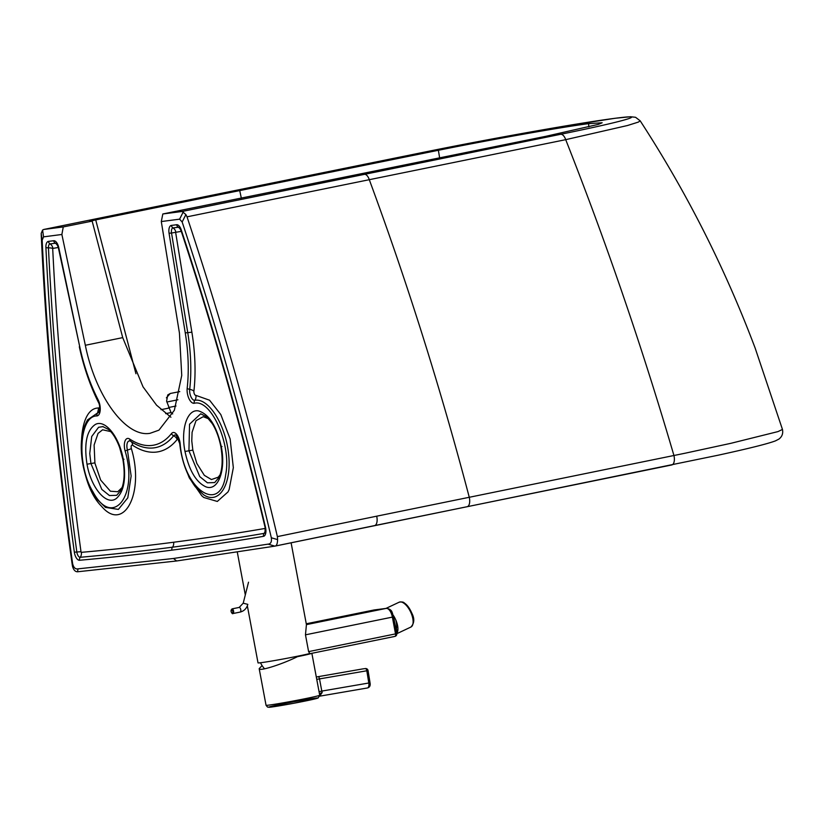 <?xml version="1.0" encoding="UTF-8"?>
<svg xmlns="http://www.w3.org/2000/svg" width="824" height="824" viewBox="0 0 824 824"><rect width="100%" height="100%" fill="white"/><g stroke="black" fill="none" stroke-linecap="round" stroke-linejoin="round"><path stroke-width="1.24" d="M226.229 192.332L43.899 229.443L63.273 226.93L61.872 234.48L43.548 236.859L42.168 240.217C47.215 346.739 57.371 454.539 72.615 563.626C73.583 567.623 75.386 569.363 78.033 568.859L77.508 571.774C75.242 571.794 73.573 569.971 72.502 566.294L72.038 563.317C56.578 452.809 46.319 343.639 41.272 235.798L41.2 233.398L42.58 230.05L43.765 229.463L226.106 192.352A8.312 3.904 78.5 0 1 226.229 192.332L425.792 151.843C492.35 138.298 581.188 122.601 614.704 118.347A8.312 7.334 82.6 0 1 615.157 118.265L556.221 127.493L425.668 151.863A8.312 3.677 78.6 0 1 425.792 151.843M77.899 571.743L176.666 560.969L274.866 546.127L374.415 525.63A8.312 3.996 -101.5 0 0 374.549 525.609A8.312 3.996 -101.5 0 0 376.692 516.184L684.95 453.252L730.929 443.302L777.99 431.591L782.46 429.438L755.227 348.294C724.976 268.016 686.619 192.188 640.166 120.798L635.562 117.286L630.463 116.74L615.157 118.265M72.615 563.626L72.502 566.294M185.874 214.58L182.197 211.459L162.822 213.972L161.298 221.553L179.611 219.163L182.155 222.006L185.874 214.58L187.017 216.836L565.707 139.668L627.476 125.516L638.404 122.076L640.166 120.798M588.861 126.886L588.563 123.662L602.148 122.766L598.368 124.373L545.838 136.31L162.822 213.972M63.273 226.93L92.154 221.12L122.714 337.624L143.036 386.847L156.56 405.181L170.918 417.232M135.939 373.746L95.718 219.905L89.589 221.368L92.154 221.12M95.718 219.905L239.722 190.591L241.381 198.399M588.563 123.662C561.731 127.061 490.682 139.658 438.378 150.287L239.722 190.591M42.168 240.217L41.2 233.398M166.376 397.858L170.269 393.481L167.725 394.964L166.602 401.185L170.877 412.175A5.933 2.791 78.5 0 0 171.207 412.525L172.69 413.926M170.269 393.481L179.766 391.616M61.872 234.48L85.335 345.277C95.584 396.416 125.887 437.657 149.999 433.321L158.939 430.159L174.369 410.27L181.743 375.425L179.436 333.04L161.298 221.553M187.017 216.836C221.615 320.835 251.732 427.429 277.379 536.609L376.692 516.184M182.155 222.006C216.269 324.749 245.985 430.004 271.323 537.773L277.606 539.617L277.379 536.609M277.606 539.617C277.482 543.438 276.709 545.591 275.278 546.054L467.126 506.719A8.312 3.996 -101.5 0 0 469.278 497.325C440.768 388.866 407.458 283.023 369.327 179.787A8.312 3.904 -101.5 0 0 364.486 174.348L560.66 134.291C626.93 120.798 650.898 113.537 614.704 118.347M271.323 537.773C271.868 541.832 270.787 543.953 268.078 544.139L274.866 546.127M268.078 544.139L173.431 558.487L176.666 560.969M177.922 399.774L166.86 402.019M439.656 158.023L438.378 150.287M78.033 568.859L173.431 558.487M393.254 615.291A13.74 6.201 64.8 0 1 396.22 620.956A13.74 6.201 64.8 0 1 396.715 633.409M311.771 653.319A27.305 0.814 169.4 0 1 297.454 656.676L297.454 656.676C281.509 664.546 258.983 671.601 259.179 668.676L262.084 665.576M316.426 677.616L316.457 676.978L318.033 676.7A2.379 1.112 80.2 0 1 319.516 678.904L366.814 670.777A2.379 1.112 -99.8 0 0 365.32 668.573A2.379 2.101 -97.4 0 1 365.403 668.563L362.745 668.903A2.379 2.101 82.6 0 0 362.663 668.923A2.379 1.112 -99.8 0 0 362.642 668.923A2.379 1.112 -99.8 0 0 362.622 668.923M316.756 679.367L319.516 678.904L321.803 691.089L319.063 691.697M319.753 695.94L322.174 692.541A5.933 2.101 -7.3 0 0 319.496 694.014M322.174 692.541L321.803 691.089L368.802 683.003A4.748 2.225 80.2 0 1 367.391 687.978A4.748 2.225 80.2 0 1 367.349 687.978L319.712 696.167L367.391 687.978C369.708 687.391 370.594 685.65 370.038 682.766L368.802 683.003L366.814 670.777L368.05 670.54A2.379 2.379 0 0 0 365.403 668.563M247.344 605.825L258.025 662.877A27.305 0.814 -10.6 0 0 279.933 659.591A27.305 0.814 -10.6 0 0 309.834 653.494L308.609 651.619L305.467 634.83L306.425 624.623L386.229 608.39A9.497 4.45 78.5 0 1 392.389 617.145L395.53 633.934A2.379 1.112 78.5 0 1 394.902 636.406A2.379 1.112 78.5 0 1 394.861 636.416L294.178 656.903M396.148 630.391A12.669 5.923 -101.5 0 0 396.179 621.574A12.669 5.923 -101.5 0 0 395.85 620.06M560.66 134.291A8.312 4.13 -101.6 0 1 565.707 139.668A1780.921 850.275 74.3 0 1 673.95 455.548A8.312 3.996 -101.5 0 1 671.797 464.952A8.312 3.996 -101.5 0 1 671.663 464.983L374.415 525.63M425.555 151.884A8.312 3.677 78.6 0 1 425.668 151.863L226.106 192.352A8.312 3.904 78.5 0 0 225.972 192.383M182.197 211.459L364.486 174.348M43.548 236.859L42.58 230.05M168.755 408.107L161.01 409.683M179.611 219.163L183.33 211.747M85.335 345.277L122.714 337.624M165.675 413.648L171.207 412.525M176.006 406.016L168.58 407.519M185.853 245.325A1759.456 826.585 78.5 0 0 181.393 231.709L181.105 231.389A5.933 5.232 82.6 0 0 178.324 227.228A5.129 2.41 78.5 0 1 179.344 227.517L180.95 230.38C212.901 327.128 240.948 426.173 265.112 527.484L265.06 532.685A5.129 2.41 78.5 0 1 264.113 533.375A3.564 3.141 80.3 0 0 263.495 536.331A10258.47 4819.391 78.5 0 1 171.866 550.154A3.564 3.141 82.6 0 1 172.515 547.188A5.933 5.232 82.6 0 0 173.586 542.244A10251.054 4815.909 78.5 0 0 265.153 528.431L265.276 528.287M265.153 528.431A5.933 5.243 80.3 0 1 264.113 533.375A10255.689 4818.093 78.5 0 1 172.515 547.188A10255.689 4818.093 -101.5 0 1 80.216 557.292A5.129 2.41 78.5 0 1 76.838 552.039A5.933 0.721 172.2 0 1 81.01 551.833L81.329 552.348A10251.054 4815.909 -101.5 0 0 173.586 542.244M265.112 527.484L265.493 527.288A7.91 3.718 78.5 0 1 263.495 536.331M180.95 230.38A3.564 0.772 -18.3 0 1 181.249 229.886A1766.862 830.067 78.5 0 1 265.493 527.288M181.105 231.389L171.536 233.017A5.129 2.41 78.5 0 1 173.03 227.918L178.324 227.228A3.564 3.141 -97.4 0 1 176.655 224.736A7.91 3.718 78.5 0 1 181.249 229.886M175.811 232.08A5.933 5.232 -97.4 0 0 173.03 227.918A3.564 3.141 -97.4 0 1 171.371 225.426L176.655 224.736M169.064 233.285L185.266 332.906L187.748 332.639L171.536 233.017L169.064 233.285A7.91 3.718 78.5 0 1 171.371 225.426M185.266 332.906A113.197 53.179 78.5 0 1 187.182 388.269A3.564 1.782 6.4 0 0 189.705 389.361A5.933 2.966 -173.6 0 1 193.908 391.184A120.603 56.66 -101.5 0 0 191.879 332.196L175.667 232.574M191.879 332.196L187.748 332.639A115.968 54.487 78.5 0 1 189.705 389.361A7.509 3.523 78.5 0 0 191.013 396.931A7.509 3.523 78.5 0 0 194.835 400.31A3.564 3.141 80.6 0 0 194.207 403.276A10.29 4.831 78.5 0 1 188.974 398.651A10.29 4.831 78.5 0 1 187.182 388.269M179.951 443.23L180.168 443.786C183.474 489.703 220.575 514.835 225.694 474.624C231.709 445.001 211.212 398.558 194.207 403.276M179.168 440.603A2.874 1.349 -101.5 0 0 177.17 439.46A5.933 4.882 38.7 0 0 173.607 435.783A7.509 3.523 78.5 0 1 176.377 435.422L179.704 443.518C181.671 460.904 186.893 475.355 195.37 486.871L203.518 494.719C218.751 505.174 231.637 485.048 228.722 455.363C226.178 425.761 208.853 397.621 194.835 400.31A5.933 5.243 -99.4 0 0 195.875 395.366L209.553 400.207L220.822 414.575L230.154 438.996L233.336 467.682L229.154 489.497L228.001 491.928L217.32 501.445L203.806 497.5L201.777 495.78L189.293 477.848L184.463 465.591M177.17 439.46A120.603 56.66 -101.5 0 1 156.704 452.036A120.603 56.66 -101.5 0 1 132.613 445.259A5.933 4.738 123.6 0 0 130.769 441.365A115.968 54.487 78.5 0 1 130.758 441.355L130.779 441.376A115.968 54.487 78.5 0 0 153.923 447.875A115.968 54.487 78.5 0 0 173.607 435.783A3.564 2.925 -141.3 0 1 171.474 433.579A10.29 4.831 78.5 0 1 176.614 434.31A10.29 4.831 78.5 0 1 180.168 443.786M171.474 433.579A113.197 53.179 78.5 0 1 152.265 445.382A113.197 53.179 -101.5 0 1 129.656 439.017A10.29 4.831 -101.5 0 0 125.021 441.015A10.29 4.831 -101.5 0 0 125.094 450.944C138.72 495.523 112.569 528.884 92.999 491.887C76.447 465.2 79.001 415.76 96.923 415.924A10.29 4.831 -101.5 0 0 100.219 410.197A10.29 4.831 -101.5 0 0 98.138 399.846A3.564 1.607 152.9 0 0 98.046 400.845C99.91 405.233 100.26 408.931 99.086 411.928A7.509 3.523 78.5 0 1 97.582 412.958L98.695 408.014C74.315 407.458 76.354 481.577 101.383 506.121C123.837 533.097 144.797 492.855 131.346 448.586A5.933 0.752 -15.4 0 1 127.442 450.058A7.509 3.523 78.5 0 1 127.38 442.818A7.509 3.523 78.5 0 1 130.758 441.355A3.564 2.843 -56.4 0 1 129.656 439.017M221.996 446.484L221.296 446.752C226.178 470.679 217.835 491.959 205.639 486.727C195.978 482.061 189.098 470.308 184.998 451.47C180.446 428.964 187.481 408.333 198.769 410.991C209.193 414.338 216.702 426.266 221.296 446.752M220.101 474.768L218.236 477.199L211.438 479.537L204.342 475.355L196.833 463.469L192.837 450.11L188.923 450.79L189.551 424.216L200.696 413.792L206.659 416.81L212.304 423.68C216.259 430.046 219.122 437.75 220.873 446.773C223.036 459.771 222.418 469.989 219.03 477.426L214.693 482.576L207.432 482.802L199.789 476.653L188.923 450.79L184.998 451.47M193.908 391.184A2.874 1.349 -101.5 0 0 194.412 394.078A2.874 1.349 -101.5 0 0 195.875 395.366M192.837 450.11L191.776 440.892L192.085 432.312L196.019 420.662L203.229 416.697L208.709 418.839M132.613 445.259A2.874 1.349 -101.5 0 0 131.325 445.815A2.874 1.349 -101.5 0 0 131.346 448.586M98.695 408.014A2.874 1.349 -101.5 0 0 99.632 406.077M86.056 371.82A120.603 56.66 -101.5 0 0 99.035 403.523M58.298 247.468L52.695 248.457A1759.456 826.585 -101.5 0 0 81.01 551.833M125.094 450.944L127.442 450.058L131.14 475.984L127.802 497.83L118.378 509.417L105.41 507.378M87.56 419.9L97.582 412.958A3.564 3.141 84.5 0 0 96.923 415.924M58.133 247.385A5.933 5.232 82.6 0 0 55.352 243.224A5.129 2.41 78.5 0 1 56.382 243.513L58.761 247.633A7.91 3.718 -101.5 0 0 53.694 240.732L48.4 241.411A7.91 3.718 -101.5 0 0 45.907 247.488A1766.862 830.067 -101.5 0 0 74.335 552.152A7.91 3.718 -101.5 0 0 79.547 560.258A10258.47 4819.391 -101.5 0 0 171.866 550.154M53.694 240.732A3.564 3.141 -97.4 0 0 55.352 243.224L50.068 243.914A5.933 5.232 -97.4 0 1 52.849 248.076M52.695 248.457A5.933 1.627 -2.8 0 0 48.451 247.849A5.129 2.41 78.5 0 1 50.068 243.914A3.564 3.141 -97.4 0 1 48.4 241.411M45.907 247.488A3.564 0.978 177.2 0 0 48.451 247.849A1764.081 828.759 -101.5 0 0 76.838 552.039L74.335 552.152M81.329 552.348A5.933 5.232 -95.1 0 1 80.216 557.292A3.564 3.141 84.9 0 0 79.547 560.258M110.715 431.591L102.609 429.788L98.046 433.393L94.111 445.022L94.915 463.17L100.693 480.104L110.416 491.217L117.75 491.732L122.106 487.53M103.134 426.595L98.571 427.285L91.711 436.504L89.754 453.488L90.928 463.541L101.805 489.404L109.438 495.543L116.709 495.317L121.015 490.208C124.434 482.782 125.052 472.543 122.889 459.524L119.686 447.669C116.534 439.233 112.826 433.167 108.572 429.469L102.712 426.544M94.853 462.861L87.014 464.221C91.104 488.251 106.821 506.399 116.534 498.314C124.022 491.423 126.288 478.487 123.301 459.493C119.418 436.895 105.184 419.035 95.399 424.432C86.695 430.272 83.894 443.539 87.014 464.221M58.36 247.736L79.722 346.636L58.761 247.633M79.722 346.636A113.197 53.179 -101.5 0 0 98.138 399.846M124.002 459.236L123.301 459.493M466.992 506.739A8.312 3.996 -101.5 0 0 467.126 506.719L718.188 455.198C748.738 448.544 767.824 443.776 775.456 440.871L778.917 439.089C782.079 436.679 783.264 433.465 782.46 429.438M396.777 633.707L410.877 627.064A13.74 6.201 -115.2 0 0 411.413 613.798A13.74 6.201 -115.2 0 0 399.166 602.2L385.962 608.421M311.863 653.298L319.722 695.229A27.305 0.814 169.4 0 1 305.333 698.659A27.305 0.814 169.4 0 1 266.049 705.293L259.179 668.676M362.817 668.903A2.379 2.101 82.6 0 0 362.745 668.903A2.379 2.379 0 0 0 362.642 668.923L318.033 676.7M281.726 704.098A24.936 0.742 -10.6 0 0 280.428 705.653A24.936 0.742 -10.6 0 0 317.817 698.031A24.936 0.742 -10.6 0 0 281.726 704.098M294.137 656.903L394.902 636.406A2.379 2.379 0 0 0 396.756 633.646L308.609 651.619M396.756 633.646L393.614 616.857L305.467 634.83M393.614 616.857C391.915 612.84 392.791 609.369 386.353 608.37A2.379 2.101 82.6 0 0 386.229 608.39L374.302 609.935A2.379 2.101 82.6 0 1 374.57 609.904M374.014 609.997A9.497 4.45 78.5 0 1 374.158 609.956A9.497 4.45 78.5 0 1 374.302 609.935L306.271 623.778L374.158 609.956L386.353 608.37M231.122 611.429A1.782 0.834 78.5 0 1 232.08 609.75A1.782 0.834 78.5 0 1 232.656 612.788A1.782 0.834 78.5 0 1 231.122 611.429M232.945 613.54A2.379 1.112 -101.5 0 0 233.553 610.996A2.379 1.112 -101.5 0 0 231.997 608.895L231.06 611.439C231.905 613.396 232.533 614.096 232.945 613.54L240.124 612.088A2.379 1.112 -101.5 0 0 240.742 609.533A2.379 1.112 -101.5 0 0 239.176 607.432L231.997 608.895M240.124 612.088C244.069 611.089 246.633 608.514 247.818 604.363L243.214 603.199L248.518 582.207M79.32 346.739C83.564 366.567 89.795 384.602 98.046 400.845M105.534 507.46L97.253 499.457C90.527 490.435 85.789 479.063 83.059 465.354C79.567 446.268 81.102 431.065 87.674 419.725M399.166 602.2C401.865 601.716 403.595 601.994 404.368 603.034C407.19 604.816 409.713 608.287 411.959 613.437C414.699 618.783 414.338 623.325 410.877 627.064M370.038 682.766L368.05 670.54M319.722 695.229L318.157 697.969L293.849 703.253L269.541 707.25L267.532 707.085L266.049 705.293M306.425 624.633L291.109 542.789M245.305 594.928L237.333 552.307M243.214 603.199L239.176 607.432M396.375 631.555A13.06 13.06 0 0 0 397.93 629.155M260.497 662.754A25.647 25.647 0 0 0 264.586 668.82"/></g></svg>
